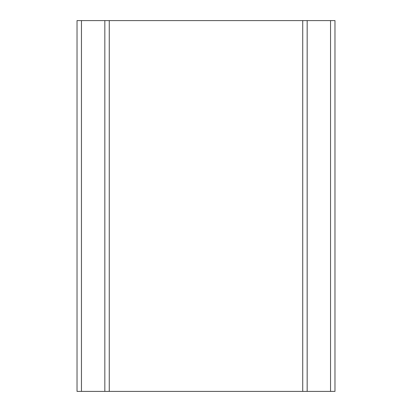 <?xml version="1.0" encoding="UTF-8"?>
<svg xmlns="http://www.w3.org/2000/svg" width="412" height="412" viewBox="0 0 412 412"><rect width="100%" height="100%" fill="white"/><g stroke="black" fill="none" stroke-linecap="round" stroke-linejoin="round"><path stroke-width="0.62" d="M77.029 20.6L77.029 391.4L77.029 20.6L334.971 20.6L334.971 391.4L330.542 391.4L330.542 20.6M77.029 391.4L104.839 391.4L104.839 20.6M330.542 391.4L104.839 391.4M109.268 391.4L109.268 20.6M334.971 391.4L334.971 20.6M302.732 391.4L302.732 20.6M81.458 391.4L81.458 20.6M307.161 391.4L307.161 20.6"/></g></svg>
